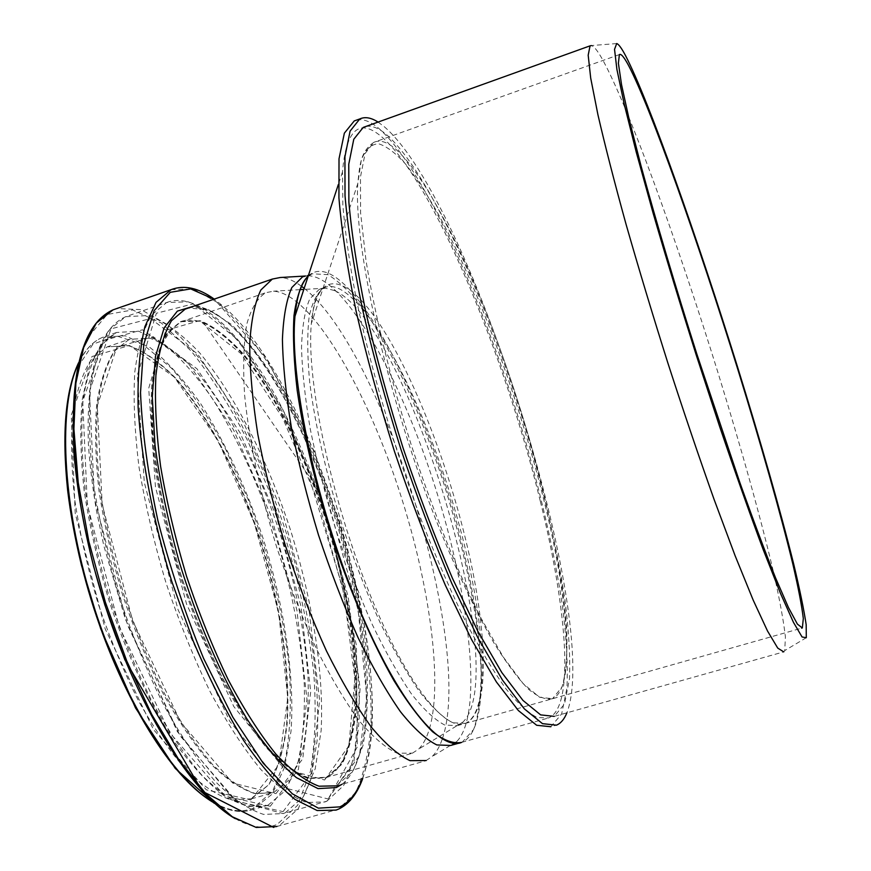 <?xml version="1.0" encoding="UTF-8"?>
<svg xmlns="http://www.w3.org/2000/svg" width="871" height="871" viewBox="0 0 871 871"><rect width="100%" height="100%" fill="white"/><g stroke="black" fill="none" stroke-linecap="round" stroke-linejoin="round"><path stroke-width="0.65" stroke-dasharray="4.36 3.27" d="M308.247 275.955C347.104 240.81 434.487 413.747 465.963 561.066C486.377 650.637 487.76 730.987 462.283 742.103L473.628 729.484C478.723 714.895 481.206 695.33 481.075 670.779C478.723 618.258 464.831 550.276 443.698 483.122C421.978 416.588 394.073 354.377 366.386 313.168C352.624 294.496 339.744 281.649 327.746 274.615L312.058 273.788L307.028 277.207M469.251 554.936C451.015 473.127 417.035 383.294 382.848 329.009C348.759 274.964 316.761 264.719 311.339 323.577L311.339 323.598C306.244 377.927 329.51 491.734 366.353 585.334C402.979 678.868 444.515 732.598 465.31 723.409L465.462 723.344C489.045 714.068 488.217 639.303 469.251 554.936M465.462 723.344L452.811 722.788C442.969 717.682 431.831 707.241 419.408 691.498C406.55 672.848 393.365 649.69 379.832 622.014C366.549 592.422 354.149 560.63 342.641 526.639C326.277 474.194 315.313 426.159 309.728 382.521C307.278 356.054 307.093 334.029 309.172 316.423C312.428 301.791 317.458 292.199 324.241 287.67L324.262 287.659C328.77 285.753 333.865 286.178 339.538 288.932C375.063 307.18 424.721 406.779 454.51 508.468C484.559 610.059 493.182 710.888 465.462 723.344M552.562 698.684L552.41 698.738C545.877 700.077 537.886 696.898 528.447 689.201C518.158 678.694 506.77 663.462 494.282 643.517C475.022 610.462 453.922 565.649 433.714 514.173C385.559 389.805 353.713 244.599 357.785 183.629L361.302 160.057C365.472 149.464 371.231 144.031 378.602 143.78C386.67 146.274 395.684 153.078 405.668 164.194C416.011 177.401 426.801 193.885 438.037 213.645C477.515 285.982 517.777 396.011 542.775 495.686C568.404 597.419 576.352 688.308 552.562 698.684L562.067 686.958C566.041 672.858 567.576 653.653 566.683 629.352C563.036 577.135 549.035 508 528.566 436.404C492.453 311.851 435.511 183.4 394.977 148.538C386.789 141.777 379.789 139.687 373.964 142.278L365.112 153.438L360.452 177.053L360.594 212.916L365.962 260.266C374.693 314.061 390.611 379.266 411.33 445.157C433.072 511.201 457.373 571.267 481.032 618.181L503.286 657.039L523.155 683.626L539.661 697.312L552.562 698.684M334.638 290.598L325.351 288.181L319.189 289.39L309.738 298.993C304.948 310.13 302.215 326.222 301.518 347.246C302.139 370.915 305.057 398.189 310.283 429.087C316.804 461.423 325.253 494.739 335.629 529.013C346.876 562.927 359.059 594.719 372.189 624.365C385.494 651.954 398.559 675.101 411.362 693.795C423.698 709.506 434.836 719.925 444.787 725.053L457.46 725.63L462.893 722.103C513.444 673.109 408.064 323.217 334.638 290.598M540.281 501.119C504.712 354.355 432.321 179.47 381.226 136.464C359.026 117.846 346.114 129.681 342.477 171.935L342.858 205.066C345.025 231.49 349.293 261.746 355.662 295.824C370.088 366.441 394.498 449.545 422.816 523.896C437.188 560.086 451.581 592.901 466.018 622.33C480.193 649.287 493.519 671.487 506.007 688.917C517.81 703.441 528.229 712.99 537.265 717.552L548.654 717.944C574.969 706.784 567.01 609.079 540.281 501.119M616.701 43.55L591.398 45.564C593.739 46.098 597.103 50.137 601.48 57.671C627.207 103.039 677.137 241.017 717.824 372.124C741.036 447.346 761.298 519.802 774.156 574.936C779.893 600.816 783.639 621.469 785.413 636.908L784.749 650.572L783.748 651.878L554.261 716.365L564.55 703.975L569.503 678.749C570.331 656.473 568.785 629.973 564.865 599.248C557.298 550.287 545.311 497.199 528.915 439.986C490.558 308.9 430.383 173.122 386.484 134.58C378.537 127.917 371.579 125.239 365.613 126.556M378.068 122.082L384.187 126.633C471.276 201.484 602.384 620.141 566.89 712.816M356.762 120.035C363.109 118.619 370.502 121.439 378.929 128.516C424.776 168.778 486.671 308.236 525.888 442.599C542.655 501.261 554.86 555.752 562.503 606.053C566.444 637.637 567.925 664.911 566.967 687.861L561.664 713.904L550.853 726.741L556.46 725.173M426.148 760.546L432.005 756.627C436.24 752.609 439.67 746.741 442.294 739M442.305 738.956C474.488 646.467 383.055 350.262 304.175 288.334M301.41 286.211C293.756 280.56 286.668 277.664 280.146 277.522M450.677 745.456L456.774 741.548C483.416 713.85 470.068 596.744 435.282 487.444C400.747 378.058 345.275 278.034 309.151 275.802L302.237 277.174L312.068 273.788M412.451 753.154L418.646 749.114C447.106 720.589 435.729 605.291 401.585 498.038C367.704 390.676 311.633 293.189 273.505 291.186L265.742 292.71C257.576 297.838 251.262 308.29 246.798 324.088C243.608 342.934 242.878 366.484 244.588 394.726C248.997 439.866 260.2 493.443 276.858 547.728C288.802 583.581 301.91 617.114 316.184 648.318C330.74 677.311 345.145 701.547 359.396 721.036C373.18 737.334 385.755 748.058 397.1 753.186L412.451 753.154M326.723 777.28L341.944 763.867C349.565 748.984 354.377 729.299 356.402 704.781C358.166 652.749 346.908 585.65 326.581 520.303C305.373 455.315 276.151 395.39 245.361 356.424C229.933 338.928 215.072 327.158 200.766 321.116L181.418 321.682C171.837 327.256 164.107 338.111 158.239 354.225C153.688 373.354 151.696 397.056 152.283 425.353C155.125 470.471 165.327 523.7 181.691 577.375C193.591 612.77 206.928 645.792 221.713 676.44C236.923 704.846 252.209 728.504 267.549 747.405C282.52 763.148 296.38 773.35 309.129 777.988L326.723 777.28M326.799 777.563L342.031 764.117C349.663 749.223 354.486 729.495 356.511 704.955C358.264 652.858 346.996 585.682 326.647 520.259C305.405 455.206 276.151 395.205 245.328 356.206C229.89 338.677 215.006 326.897 200.678 320.844L181.299 321.41L167.918 332.635C160.558 345.047 155.474 362.554 152.643 385.189C151.325 410.546 152.741 439.583 156.889 472.289C162.637 506.465 170.868 541.501 181.582 577.419C193.493 612.857 206.852 645.923 221.648 676.604C236.879 705.053 252.176 728.733 267.539 747.656C282.531 763.421 296.412 773.622 309.172 778.282L326.799 777.563M213.417 802.518C228.278 811.184 241.354 813.536 252.644 809.573L272.209 794.102L284.556 767.362L291.023 731.194C294.921 676.44 284.371 606.662 263.358 539.16C246.319 488.01 225.469 442.914 200.787 403.861C184.151 380.17 167.276 361.432 150.15 347.638L125.391 335.781L102.92 337.197C93.055 341.182 84.857 350.055 78.336 363.806M207.244 798.489C224.849 810.27 240.091 813.547 253.004 808.342L272.754 791.01L285.383 759.425C290.261 732.478 291.524 701.558 289.15 666.642C282.901 611.529 269.324 556.068 248.442 500.27L225.48 448.815C208.463 417.111 190.477 390.241 171.5 368.193L143.192 344.633L116.322 335.858L92.99 344.121L75.494 370.632M268.072 805.12L285.742 790.291L297.708 763.617C302.858 740.851 305.046 714.438 304.284 684.366C300.952 636.723 291.35 587.054 275.476 535.36C258.437 484.134 237.674 438.93 213.199 399.735C196.715 375.945 180.014 357.11 163.106 343.207L138.707 331.198L116.638 332.461C105.598 338.634 96.496 350.24 89.332 367.29L82.146 400.072C79.838 426.627 80.524 456.959 84.204 491.059C89.659 526.65 97.9 563.08 108.94 600.348C127.188 655.613 150.803 705.902 176.094 744.182C193.046 767.286 209.497 784.804 225.447 796.736C240.734 805.294 254.463 808.266 266.624 805.664L268.072 805.12M270.239 806.274L298.437 769.387L306.919 699.01L296.891 610.092L271.208 516.263L233.559 429.958L188.561 363.534L142.506 329.793L103.899 340.419L82.734 401.193L87.329 504.647L119.087 626.445L169.725 732.707L224.653 796.007L270.239 806.274M235.322 818.686C251.469 827.711 265.481 829.584 277.348 824.282L297.664 805.229L310.446 771.238C315.28 742.473 316.38 709.571 313.734 672.543C307.028 614.186 292.863 555.219 271.219 495.621L247.429 440.225C229.781 405.766 211.032 376.043 191.195 351.035L161.375 323.021L132.653 309.956L107.166 314.464L87.274 338.307M273.646 827.439L279.526 825.447L298.241 808.8L310.784 779.632L317.12 740.579C320.593 681.655 309.096 607.141 286.897 534.761C268.943 479.91 246.994 431.058 221.06 388.194C203.553 361.988 185.708 340.811 167.537 324.687L141.113 309.651L116.845 308.53M276.793 826.525L338.59 809.083L355.564 792.599C363.904 774.907 369.054 751.902 371.002 723.583C372.331 663.724 359.146 587.86 336.054 514.282C317.49 458.527 295.432 409.065 269.879 365.907C252.732 339.603 235.475 318.612 218.131 302.901L193.297 288.976L171.141 289.64M362.412 778.532C403.959 670.365 308.269 363.098 213.896 299.221M342.151 784.205C378.569 754.896 371.438 634.556 336.609 522.992C302.085 411.286 240.32 309.314 194.113 306.048M188.321 308.051C212.655 301.91 247.016 333.952 277.62 385.809L290.511 409.141L302.847 434.379L322.956 482.97L358.155 610.429L366.789 697.225L359.418 755.723L337.523 785.37L336.304 785.849L353.005 771.303L362.989 745.543C366.985 723.409 368.259 697.606 366.789 668.133C362.576 621.35 352.701 572.247 337.164 520.825C320.593 469.763 300.822 424.166 277.827 384.013C262.4 359.44 246.852 339.527 231.185 324.262L208.659 309.782L188.365 308.029M325.917 777.814L341.182 764.368C348.825 749.463 353.659 729.735 355.695 705.194C357.48 653.087 346.223 585.922 325.874 520.51C304.643 455.446 275.378 395.467 244.533 356.468C229.073 338.95 214.179 327.18 199.84 321.138L180.439 321.704L167.025 332.94C159.654 345.352 154.559 362.869 151.717 385.505C150.378 410.862 151.783 439.888 155.92 472.605C161.668 506.78 169.899 541.816 180.602 577.723C192.513 613.162 205.872 646.217 220.679 676.898C235.921 705.336 251.229 729.016 266.591 747.928C281.605 763.682 295.487 773.884 308.269 778.532L325.917 777.814M324.622 780.013L348.89 745.805L354.824 678.738L343.773 593.14L318.579 502.306L282.879 418.472L241.191 353.778L199.513 320.67L165.708 330.37L148.701 388.281L155.463 487.183L186.525 603.962L233.798 706.544L283.902 768.603L324.622 780.013M328.149 798.99L354.018 761.102L360.126 688.536L348.15 596.755L321.214 499.682L283.075 409.969L238.371 340.256L193.351 303.837L156.388 313.244L137.357 375.14L144.281 482.392L178.054 609.7L229.694 721.21L284.229 787.809L328.149 798.99M326.854 801.2L343.533 785.664C351.819 768.853 357.012 746.883 359.124 719.773C360.855 662.396 348.433 589.308 326.233 518.376C303.075 447.857 271.186 382.837 237.358 340.354C220.374 321.247 203.966 308.399 188.125 301.802L166.611 302.52L151.859 314.812C143.704 328.345 138.01 347.464 134.776 372.189C133.198 399.909 134.624 431.7 139.077 467.564C145.315 505.038 154.298 543.493 166.034 582.917C179.121 621.818 193.819 658.073 210.118 691.672C226.896 722.799 243.738 748.657 260.647 769.267C277.141 786.393 292.406 797.466 306.429 802.463L324.916 801.962L326.854 801.2M285.263 812.785L303.25 796.932L315.226 768.723L321.127 730.693C324.143 673.207 312.46 600.228 290.381 529.612C267.266 459.42 234.8 394.911 199.818 353.06C182.235 334.29 165.109 321.769 148.473 315.509L125.696 316.696L109.844 329.336C100.949 343.065 94.547 362.336 90.638 387.16C88.417 414.944 89.299 446.736 93.284 482.534C99.131 519.911 107.862 558.202 119.479 597.408C132.544 636.07 147.351 672.053 163.911 705.358C181.037 736.169 198.338 761.733 215.801 782.027C232.916 798.87 248.845 809.66 263.597 814.407L283.195 813.579L285.263 812.785M283.086 811.62L311.47 773.176L319.603 700.371L308.889 608.666L282.335 511.952L243.695 422.87L197.641 354.007L150.52 318.557L111.009 328.857L89.441 391.308L94.482 498.539L127.591 625.226L180.047 735.745L236.585 801.298L283.086 811.62M275.955 793.633L302.738 758.87L310.707 691.596L300.941 606.118L276.161 515.697L239.971 432.549L196.933 368.749L153.165 336.631L116.823 347.213L97.302 405.636L102.19 504.461L132.599 620.566L180.635 722.092L232.699 783.073L275.955 793.633M273.788 792.479L290.544 778.663L301.899 753.448C306.777 731.814 308.835 706.61 308.073 677.834C304.85 632.183 295.617 584.485 280.397 534.74C259.231 470.068 229.291 410.687 197.129 372.418C180.961 355.27 165.261 343.871 150.019 338.209L129.169 339.32L114.493 350.948C106.273 363.577 100.35 381.269 96.735 404.013C94.656 429.447 95.429 458.484 99.054 491.124C104.346 525.18 112.283 560.042 122.865 595.71C134.744 630.876 148.233 663.626 163.345 693.958C178.98 722.048 194.799 745.38 210.826 763.943C226.536 779.36 241.191 789.246 254.8 793.601L273.788 792.479M251.381 798.783L268.78 784.815C277.795 769.637 283.881 749.713 287.049 725.042C290.958 672.76 280.952 605.77 260.821 540.869C239.688 476.35 209.454 417.231 176.748 379.277C160.275 362.292 144.227 351.057 128.592 345.558L107.133 346.887L91.912 358.678C83.333 371.416 77.062 389.174 73.12 411.972C70.736 437.427 71.237 466.464 74.634 499.083C79.74 533.085 87.557 567.87 98.075 603.429C109.942 638.476 123.486 671.095 138.729 701.286C154.526 729.223 170.574 752.402 186.862 770.824C202.878 786.099 217.859 795.844 231.828 800.079L251.381 798.783M250.761 799.959L278.764 765.054L287.757 697.878L278.676 612.683L254.18 522.698L217.815 440.116L174.2 376.958L129.496 345.46L91.988 356.5L71.27 415.032L75.222 513.509L105.184 628.895L153.459 729.56L206.34 789.834L250.761 799.959M312.047 273.799L308.105 276.368M461.641 742.375L548.665 717.944M373.964 142.278C360.757 151.26 359.821 163.977 357.785 183.629L311.339 323.577L313.767 306.298C316.315 295.824 319.809 289.618 324.241 287.67M465.092 723.485L801.625 628.165M457.46 725.63L465.31 723.409M319.189 289.39L324.262 287.659M342.477 171.935L338.362 184.456M806.296 637.714L784.749 650.572M619.379 54.579L373.953 142.278M309.151 275.802L305.601 276.009M456.774 741.548L432.005 756.627M214.255 803.291C228.703 811.358 241.496 813.449 252.644 809.573L266.624 805.664L248.148 806.502C234.136 802.071 218.926 791.87 202.508 775.898C185.719 756.594 169.116 732.25 152.697 702.886C136.823 671.149 122.648 636.843 110.192 599.977C99.109 562.59 90.824 526.062 85.336 490.384C81.624 456.197 80.894 425.854 83.148 399.332C87.002 375.662 93.175 357.339 101.667 344.361L116.638 332.461L102.92 337.197C93.208 341.127 85.097 349.641 78.586 362.75M362.75 778.445C374.486 741.482 375.249 691.422 365.025 628.252L347.431 548.316L339.57 521.479L314.17 451.243L266.428 358.438L214.244 299.101M336.304 785.849L425.059 760.993M325.351 288.181L303.816 289.433M300.038 289.651L273.505 291.186M462.893 722.103L418.646 749.114M325.928 777.574L411.776 753.415M181.418 321.682L265.742 292.71M181.299 321.41L180.439 321.704C187.472 319.156 195.235 319.559 203.727 322.901L308.704 475.718L342.336 586.51L352.32 646.456C359.843 713.621 350.806 767.405 325.874 777.825L325.101 778.108L325.983 777.868M166.611 302.52C198.338 290.566 240.788 332.733 276.51 397.568C297.109 435.87 314.812 478.408 329.619 525.159L356.435 645.498L357.273 746.98L326.941 801.178L283.195 813.579L234.658 800.362L177.423 731.716L125.348 619.129L103.769 545.562L96.441 510.537C92.598 487.673 89.931 465.843 88.439 445.048C85.979 371.797 98.401 329.009 125.696 316.696L166.611 302.52M129.169 339.32L115.037 350.654C107.046 363.065 101.286 380.605 97.737 403.273C95.723 428.663 96.539 457.721 100.198 490.438C105.533 524.592 113.502 559.552 124.118 595.339C136.039 630.626 149.562 663.484 164.684 693.915C180.33 722.07 196.127 745.445 212.078 764.009C227.69 779.393 242.138 789.235 255.421 793.546L272.906 792.795L250.478 799.11L268.464 784.978C277.381 769.899 283.413 750.04 286.559 725.38C290.457 673.109 280.44 606.009 260.277 541.022C239.122 476.426 208.844 417.231 176.149 379.266C159.698 362.292 143.737 351.067 128.255 345.602L107.133 346.887L129.169 339.32M459.017 743.115L461.576 742.397"/><path stroke-width="1.31" d="M307.028 277.207C300.811 284.948 296.456 297.751 293.984 315.64C292.754 336.337 293.832 361.334 297.229 390.633C304.24 438.146 316.511 489.099 334.029 543.482C352.613 597.266 372.581 642.983 393.942 680.632C407.595 702.723 420.453 719.74 432.495 731.662C443.709 740.394 453.399 743.976 461.576 742.397C439.049 752.304 393.899 695.82 354.127 596.047C314.137 496.165 289.433 374.726 294.975 316.282L294.975 316.271C296.848 295.911 301.268 282.476 308.247 275.955M625.498 55.537C648.732 100.263 696.865 236.368 737.084 365.472C760.045 439.517 780.438 510.678 793.808 564.539C799.828 589.787 803.955 609.852 806.176 624.736L806.296 637.714L802.082 636.984L793.427 622.297L780.318 592.988L763.094 549.361C749.779 513.607 735.32 472.724 719.696 426.714L696.125 354.704C680.534 305.34 666.173 258.088 653.054 212.938L636.363 152.577L624.18 104.041L616.908 69.397L614.534 49.342L616.701 43.55C618.617 44.105 621.546 48.101 625.498 55.537M628.557 65.467C651.116 108.505 698.858 243.749 738.26 370.817C760.742 443.611 780.449 512.975 792.795 563.875C798.272 587.522 801.788 605.737 803.323 618.497L802.343 627.958L797.411 624.126L788.484 607.599L775.615 578.006C765.195 551.953 753.273 520.139 739.86 482.545L696.865 354.127C675.177 285.753 655.602 219.677 641.002 165.795L629.112 119.185L621.546 84.716L618.388 63.213L619.379 54.579C621.023 53.469 624.082 57.094 628.557 65.467M783.748 651.878L777.738 648.1L767.514 630.996L753.175 600.086L735.146 555.796L714.176 499.66C699.065 457.166 683.713 411.896 668.133 363.838C652.858 315.487 638.846 269.008 626.086 224.391C614.436 182.202 605.051 145.631 597.92 114.7L590.701 78.107L588.186 55.2L590.059 45.847L591.398 45.564M554.261 716.365L540.641 714.884L522.992 700.447L501.794 672.51L477.918 631.388L452.528 578.464C435.271 538.071 418.82 494.684 403.175 448.304C388.466 401.444 376.011 356.032 365.82 312.079C357.252 270.26 351.601 233.613 348.879 202.137L348.77 164.173L353.778 139.251L363.218 127.416L365.613 126.556M566.89 712.816C564.31 719.228 560.826 723.344 556.46 725.173L542.47 723.649L524.32 708.842L502.523 680.153L477.939 637.877L451.777 583.407C434.008 541.806 417.046 497.101 400.91 449.305C385.755 400.998 372.919 354.203 362.434 308.911C353.615 265.84 347.801 228.115 345.014 195.725L344.927 156.693L350.098 131.096L359.799 118.935C365.003 116.551 371.09 117.596 378.068 122.082M550.853 726.741L536.667 725.271L518.343 710.529L496.372 681.917L471.647 639.717L445.386 585.323C427.563 543.776 410.579 499.127 394.443 451.363C379.288 403.099 366.506 356.337 356.076 311.067C347.322 267.996 341.617 230.26 338.928 197.869L339.015 158.805L344.361 133.154L354.257 120.927L356.762 120.035M304.175 288.334L301.41 286.211M305.601 276.009L280.146 277.522L272.307 279.079L260.865 289.989C254.865 302.455 251.164 320.354 249.727 343.697C249.781 369.968 252.492 400.257 257.849 434.542C264.73 470.449 273.886 507.401 285.34 545.398C297.849 582.971 311.535 618.105 326.396 650.811C341.541 681.187 356.479 706.566 371.22 726.969C385.461 744.041 398.406 755.277 410.056 760.666L426.148 760.546M302.237 277.174L291.839 287.539C286.505 299.504 283.369 316.772 282.422 339.342C282.901 364.764 285.873 394.084 291.36 427.313C298.274 462.12 307.3 497.962 318.448 534.848C330.566 571.343 343.729 605.508 357.937 637.354C372.363 666.957 386.539 691.737 400.453 711.705C413.856 728.45 425.984 739.533 436.817 744.934L450.677 745.456L459.017 743.115M78.336 363.806C58.063 406.169 61.667 501.968 91.64 599.433C121.526 696.909 172.6 778.783 213.417 802.518M75.494 370.632C57.856 414.988 62.614 506.911 91.117 599.651C119.588 692.401 167.504 771.641 207.244 798.489M87.274 338.307C65.031 382.75 68.907 488.087 102.19 596.2C135.364 704.334 191.653 794.363 235.322 818.686M116.845 308.53L113.023 309.858L96.322 323.054L83.616 347.605L75.864 383.229L73.904 428.859L78.216 482.512L88.842 541.403L105.337 602.133L126.752 660.991L151.728 714.449L178.718 759.512L206.079 794.025L232.317 816.769L256.205 827.45L276.793 826.525M273.646 827.439L202.312 791.249L124.825 659.717L104.814 604.822L93.535 566.074C83.605 526.77 77.105 489.556 74.057 454.422C69.832 371.808 82.821 323.62 113.023 309.858L171.141 289.64L156.061 302.335L144.956 326.473C139.763 348.15 137.487 375.118 138.13 407.367C141.342 458.875 153.002 519.867 171.772 581.447L193.133 640.86C209.182 678.498 226.057 711.781 243.782 740.709C261.507 766.382 278.513 785.903 294.812 799.284L317.142 810.531L336.108 810.084L338.699 809.05C349.195 803.987 357.208 793.786 362.75 778.445M213.896 299.221L190.695 288.911L170.27 292.318L154.123 310.707L143.769 344.415L140.514 392.538C142.125 431.101 147.907 473.759 157.88 520.499C170.128 568.099 185.36 614.055 203.564 658.345L232.797 717.127L263.14 763.127L292.297 793.764L318.329 808.157L339.886 806.873C349.554 802.235 357.066 792.795 362.412 778.532M194.113 306.048L177.368 311.121L164.151 327.866L155.484 356.402L152.24 396.033L155.005 445.092C159.883 481.685 167.776 519.998 178.675 560.031C196.9 619.869 220.962 675.667 246.7 718.553C263.913 744.487 280.473 764.172 296.38 777.607L318.067 788.625L336.293 787.558L342.151 784.205M188.365 308.029L185.196 309.118L171.467 320.746C163.933 333.615 158.751 351.83 155.909 375.39C154.624 401.814 156.192 432.103 160.591 466.268C166.666 501.979 175.3 538.616 186.514 576.177C198.969 613.26 212.905 647.85 228.322 679.935C244.174 709.68 260.059 734.438 275.987 754.21C291.502 770.672 305.852 781.341 319.004 786.208L336.304 785.849M308.105 276.368C301.246 282.248 296.869 295.552 294.975 316.271L338.362 184.456M590.059 45.847L363.218 127.416M359.799 118.935L354.257 120.927M802.343 627.958L801.625 628.165M78.586 362.75C65.401 390.535 61.754 433.039 67.633 490.253C70.573 514.434 75.189 539.465 81.482 565.355L100.666 628.633L135.484 707.883L175.223 768.364L214.255 803.291M214.244 299.101C198.523 287.855 184.151 284.697 171.141 289.64M272.307 279.079L188.321 308.051M303.816 289.433L300.038 289.651"/></g></svg>
